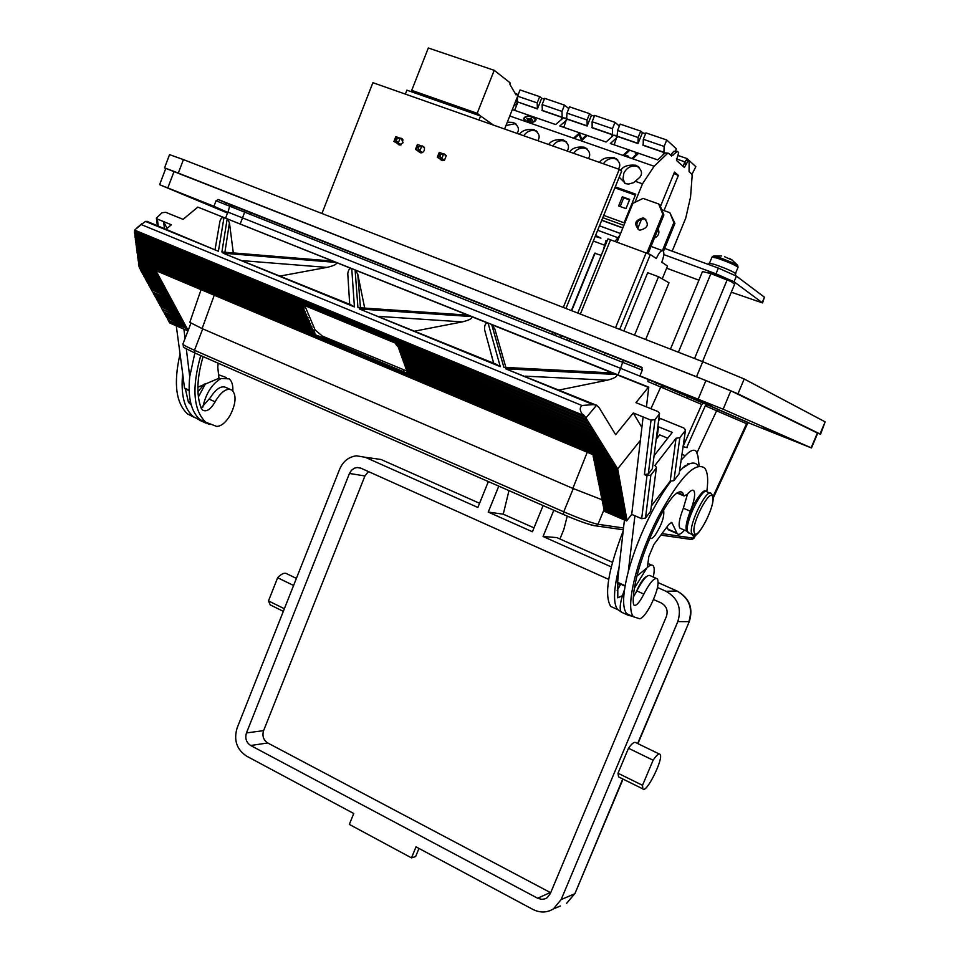 <?xml version="1.0" encoding="UTF-8"?>
<svg xmlns="http://www.w3.org/2000/svg" width="960" height="960" viewBox="0 0 960 960"><rect width="100%" height="100%" fill="white"/><g stroke="black" fill="none" stroke-linecap="round" stroke-linejoin="round"><path stroke-width="1.44" d="M603.156 250.608L605.94 240.576L607.2 240.66M653.268 577.032C654.516 571.296 654.504 567.552 653.208 565.8C652.02 564.432 650.076 564.996 647.388 567.48M646.812 568.044L634.38 588.228M646.788 576.408C643.812 577.632 640.5 582.36 636.852 590.604L636.144 592.356M232.848 390.852C233.1 385.116 231.888 381.12 229.212 378.84L221.04 378.492C212.028 383.772 205.956 393.336 202.812 407.172M226.32 377.568L218.58 374.7M202.536 202.296L223.128 210.552L202.536 202.296M687.036 395.28L711.504 405.048L687.036 395.28M762.804 428.208L783.72 436.572L762.804 428.208M645.684 339.492L668.988 282.804L658.512 276.744L647.7 272.7L623.832 330.996M662.364 278.604L667.512 266.04L661.764 262.188C663.912 256.536 664.368 252.768 663.156 250.872C661.308 249.996 659.028 252.552 656.328 258.54L650.328 254.52L619.692 329.388M645.84 219.324L644.34 218.772C637.188 219.72 635.22 223.344 638.424 229.632M639.108 229.944C633.552 223.932 634.92 219.936 643.212 217.944L643.92 218.148C649.488 224.076 648.156 228.084 639.936 230.172L639.108 229.944M438.936 155.604L444.372 160.512L446.292 155.652L443.616 153.996L441.696 158.868L437.304 157.272L439.224 152.4L438.936 155.604L437.304 157.272L442.86 160.656M422.592 152.568L424.356 150.444L424.488 147.732L421.752 146.052L419.844 150.912L415.5 149.328L417.408 144.48L417.096 147.648L415.5 149.328L420.396 152.784L422.592 152.568L419.844 150.912L418.176 148.044L418.656 146.832L417.564 146.436M400.188 145.092L397.188 143.304L399.168 145.032L403.104 142.716L401.16 138.24L400.08 138.192M724.536 256.704L732.54 260.244L729.408 258.42M735.384 263.88L737.772 265.632L738.036 267.312C735.528 265.176 728.544 262.116 717.084 258.144L712.008 257.112L713.388 256.068L718.164 256.956L735.384 263.88M735.132 275.292L735.792 273.708C733.2 271.56 726.024 268.428 714.276 264.324L709.08 263.232L708.552 264.504M532.92 116.616C527.748 115.452 524.616 116.208 523.548 118.872L526.704 121.824C531.876 123 535.008 122.244 536.088 119.58L532.92 116.616M523.548 118.872L526.704 121.884L654.132 166.26L667.284 153.648L668.52 153.3L671.532 155.988L677.46 151.44L678.672 152.544L676.464 160.392L684.384 167.472L687.972 161.04L689.124 162.096L689.076 171.66L691.836 174.132L692.148 175.8L690.552 197.028L685.728 218.16L672.18 251.172M524.136 118.812C525.276 116.496 528.096 115.86 532.62 116.904C527.94 115.8 525.108 116.484 524.136 118.908L526.992 121.584C531.684 122.64 534.528 121.968 535.5 119.544L532.632 116.856L535.488 119.7M683.088 166.308L684.192 163.632L686.292 164.364M620.688 170.484C622.98 166.332 628.008 164.58 635.772 165.24C641.724 169.332 643.032 173.388 639.708 177.432L633.576 182.7L628.512 184.068L625.62 183.684L619.212 177.168M639.384 167.46L637.248 166.452C631.284 165.156 626.808 167.424 623.82 173.256L623.028 178.584L624.852 183.42M595.188 236.4L600.936 238.14L595.584 235.44M730.032 280.716L728.772 279.78C723.732 276.888 706.032 270.48 708.336 272.376M694.56 358.524L727.092 280.008L731.112 281.52L734.64 284.172L702.516 361.608M612.432 562.32L557.424 537.864M293.58 585.48L277.644 577.728C281.64 573.552 284.832 572.292 287.22 573.96L296.388 578.4M203.1 356.58C196.896 377.724 196.236 394.872 201.12 408.024L202.572 410.112C206.532 412.164 210.732 409.392 215.148 401.82L216.012 400.236C221.976 390.912 227.388 387.612 232.26 390.3C236.58 395.592 235.872 403.944 230.124 415.344C225.756 422.544 221.28 426.24 216.696 426.408L205.788 422.256C193.308 410.148 191.616 387.912 200.736 355.548M201.108 408.012L210.324 397.692C216.288 388.392 221.724 385.092 226.608 387.792L229.992 389.292M218.172 363.18L217.776 367.2L218.964 378.252L197.88 387.228M197.94 391.788L204.336 384.048M185.376 388.92L188.448 402.3L191.28 405.096M617.796 582.9L617.796 597.816L622.44 595.656C620.076 603.648 619.572 609 620.928 611.7L617.616 609.564C613.092 603.408 613.56 589.428 619.032 567.636L624.432 519.984M679.728 470.988L684.348 466.428L688.752 464.172C692.616 462.42 695.58 462.744 697.644 465.168M663.588 510.096C664.62 516.264 661.86 524.544 655.308 534.936C652.824 538.176 651.048 539.256 649.956 538.176L649.92 538.128M631.512 615.888L626.568 613.632C622.14 607.512 622.704 593.544 628.26 571.74C633.48 552.492 641.184 532.872 651.408 512.88C657.828 500.496 664.284 490.008 670.752 481.428M686.952 531.336L686.736 531.12C685.14 528.12 686.328 521.472 690.312 511.188C694.38 500.736 695.568 493.92 693.888 490.74C692.64 489.408 690.528 490.536 687.576 494.112L684.048 495.972L682.596 492.624C678.48 489.444 671.808 495.876 662.568 511.92L659.448 517.8C643.284 548.844 631.92 586.536 633.348 603.264L633.888 605.1C636.096 606.372 639.42 602.7 643.872 594.084L644.76 592.296C650.58 581.58 654.816 577.116 657.468 578.892C659.232 583.416 657.084 592.056 651 604.824C646.668 613.032 642.972 617.7 639.912 618.816L633.564 616.812C624.756 607.932 636.84 557.712 658.704 516.012C679.956 477.252 695.292 461.268 704.7 468.084C707.748 472.02 708.444 479.856 706.8 491.604M683.544 467.556L688.752 464.172M633.36 597.108L637.752 589.152C643.572 578.472 647.832 574.02 650.52 575.808L656.184 578.328M656.316 439.164L659.688 434.88L667.764 438.192M657.756 427.692L658.476 426.78L672.276 432.408L654.264 455.472M658.476 426.78L657.036 438.252M617.58 582.792L619.032 567.636M628.26 571.74L634.92 515.772M681.288 459.936L685.248 455.7C690.348 450.372 694.032 448.956 696.3 451.44L697.92 456L699.132 465.78M683.148 446.664L687.156 447.684M681.096 528.696L679.848 528.156C678.204 525.144 679.38 518.508 683.352 508.224L687.432 494.292M678.528 492.984L676.932 492.984L684.048 495.972M684.468 530.148C681.108 534.036 678.696 535.2 677.22 533.64L671.844 522.54L668.832 524.4L653.892 544.488L648.816 556.524L647.376 567.588L636.912 576.084M670.044 530.544L668.412 529.848L666.924 526.968M617.136 590.364L620.724 584.208M615.768 608.724L610.668 606.408C604.02 594.996 608.196 569.844 623.196 530.94M645.492 518.064L641.688 518.688L646.98 475.692L650.868 475.068L645.492 518.064L650.652 511.272L656.448 467.436L654.888 465.504L676.044 438.252L679.848 437.652L673.908 480.636L679.164 473.712L685.5 429.972L683.94 428.076L660.408 418.512L658.632 420.756M641.688 518.688L631.716 514.392L626.664 520.956L626.4 519.492L604.032 509.808L604.368 509.244L626.736 518.928L617.832 469.632L617.484 470.22L616.752 468.42L593.664 458.676L594.012 458.088L617.028 467.796L616.752 468.42M604.032 509.808L604.332 511.272L626.664 520.956M685.476 430.164L679.164 473.712M673.908 480.636L670.188 481.248L651.564 505.728M656.412 467.664L650.652 511.272M197.172 416.76L199.128 419.784L193.236 416.544C184.188 408.72 180.66 394.38 182.664 373.512L184.5 388.08L189.096 390.144M184.992 388.752L184.5 388.08M207.12 423.252L200.112 419.676C191.136 411.876 187.668 397.536 189.72 376.644L186.312 348.852M185.052 338.484L183.9 329.136M189.72 376.644L194.88 352.98M182.664 373.512L176.292 325.848M194.628 417.576L187.596 413.976C175.956 403.248 173.388 383.448 179.916 354.564M188.472 402.36L190.368 401.424M165.744 168.54L164.52 167.88L169.536 154.644L183.432 159.6L702.744 361.704L744.192 378.984L825.144 421.848L820.56 434.208L817.68 433.272M164.52 167.88L696.516 376.74L737.988 393.828L820.56 434.208M642.3 370.128L216.048 200.772L213.936 206.256L159.612 184.704L165.816 168.348L174.084 171.42L705.912 380.532L730.836 390.804L817.728 433.176L811.476 447.96L723.156 409.212L639.936 375.864L642.42 369.84L641.328 367.068L218.304 199.56L230.16 204.672L227.448 213.912M534 527.856L503.244 514.176L508.98 490.596M567.24 516.096L563.856 529.416L559.932 538.968M653.112 760.212C656.532 755.16 658.848 753.216 660.048 754.368C664.044 758.16 646.092 794.268 642.852 788.892L642.528 785.316L653.112 760.212L628.5 748.248L618 773.232L642.528 785.316M659.292 753.996L635.916 742.692C634.344 741.6 631.872 743.448 628.5 748.248M618 773.232L618.552 776.892L619.404 777.324M284.364 608.736L268.488 600.912L277.644 577.728M271.608 605.568L270.228 604.884L268.488 600.912M488.364 481.56L477.864 507.456L365.22 457.272L356.448 455.82C348.696 456.876 343.116 461.28 339.72 469.044L237.12 727.98C233.544 740.052 236.664 749.412 246.468 756.06L353.748 813.504L349.332 824.4L411.492 857.88L416.016 846.852L532.944 909.456C540.036 912.996 546.852 912.816 553.38 908.94L561.144 899.568L677.796 621.624C681.9 608.232 677.976 598.128 666.024 591.288L657.504 587.484M418.98 848.436L415.656 856.524L411.492 857.88M498.78 486.132L488.244 512.076L532.404 531.756L543.12 505.56M503.244 514.176L488.244 512.076M556.776 537.588L543.06 536.496L553.812 510.24M368.424 471.576L364.932 475.968L349.464 473.448L351.456 470.28L354.408 468.192L357.132 467.52L360.888 468.192L608.688 579.384M550.68 892.716L267.756 742.98C263.412 740.076 262.032 735.96 263.604 730.644L364.932 475.968M550.284 892.512L537.636 898.236L541.716 899.352L545.112 898.812L546.948 897.864L550.224 893.796L666.396 616.476C668.232 610.512 666.48 605.988 661.152 602.928L653.496 599.496M620.496 584.688L617.724 583.44M537.636 898.236L250.668 745.5C246.264 742.536 244.872 738.348 246.468 732.924L349.464 473.448M611.256 566.88L543.06 536.496M670.464 349.14L702.492 271.524L710.88 273.636L727.092 280.008M655.752 384.768L656.544 382.848M663.6 388.08L664.392 386.148M678.408 352.236L710.88 273.636M687.312 398.256L688.08 396.408M679.488 394.896L680.268 393.024M607.488 239.952L607.164 240.66M731.304 292.188L762.564 302.94L734.052 281.772L715.992 273.804L663.792 254.592M617.388 237.516L597.672 230.268M593.316 241.02L604.176 245.052M666.624 268.2L698.916 280.176M762.564 302.94L764.424 297.192L736.416 276.096L718.356 268.092L664.656 248.412M620.556 233.568L599.472 225.84M673.872 173.64L678.372 175.416L674.508 172.068L660.444 206.472M663.996 210.576L678.372 175.416M599.484 225.804L620.568 233.532M634.944 202.344L642.48 183.852L654.132 166.26M515.052 102.72L517.404 101.268M574.716 138.252L573.828 137.88L579.288 133.068L581.82 139.224L586.104 135.42L587.004 135.732L581.556 140.628L579.012 134.46L574.716 138.252L573.828 137.88M629.52 150.468L624.732 154.908L628.692 156.288L628.14 156.792L623.268 155.1L628.596 150.156L629.52 150.468L624.78 154.92M628.692 156.288L628.14 156.852L623.268 155.1M635.292 153.168L638.328 153.576L633.024 158.544L632.1 158.232L636.876 153.72L635.292 153.168L636.828 153.756M587.124 126.048L587.064 120.012L589.608 113.688L591.468 115.248L587.124 126.048L563.4 117.876L555.648 124.536L533.808 116.976M536.076 119.748C534.876 122.328 531.756 123.048 526.704 121.884L509.772 115.992M668.148 153.168L665.112 152.904L657.768 159.924L610.356 143.496L617.208 137.268M638.016 143.58L638.136 137.52L640.728 131.124L642.456 132.66L638.016 143.58L613.656 135.18L606.096 142.02L559.8 125.976L566.772 119.964M531.936 116.328L512.34 109.536M513.66 106.224L517.524 103.056M662.892 155.028L663.924 152.496L664.14 146.436L666.756 140.004L676.344 148.8L675.54 150.78M664.14 146.436L643.308 139.296L645.912 132.9L666.756 140.004M640.728 131.124L620.136 124.104L617.568 130.464L617.1 136.164L637.62 143.232M638.136 137.52L617.568 130.464M643.308 139.296L643.176 145.344L663.924 152.496M663.54 152.16L642.78 145.008M611.436 137.184L612.42 134.76L612.456 128.712L615.024 122.352L619.332 126.084M612.456 128.712L592.116 121.74L594.672 115.416L615.024 122.352M589.608 113.688L569.508 106.824L566.976 113.124L566.652 118.8L586.692 125.7M587.064 120.012L566.976 113.124M592.116 121.74L592.152 127.788L612.42 134.76M612 134.412L591.732 127.428M561.192 119.772L562.128 117.444L561.984 111.408L564.504 105.12L568.776 108.624M561.984 111.408L542.124 104.604L544.632 98.34L564.504 105.12M539.688 96.648L541.68 98.256L537.42 108.936L537.192 102.912L539.688 96.648L520.056 89.952L518.064 94.956M537.192 102.912L517.644 96.204M542.124 104.604L542.34 110.628L562.128 117.444M561.672 117.084L541.872 110.268M517.56 96.42L517.38 101.844L536.952 108.576M686.22 160.44L686.988 158.556L695.844 166.668L691.968 174.312M684.636 161.76L676.368 158.916M678.072 155.496L686.988 158.556M629.508 199.896L623.712 197.82L620.172 206.52M642.456 132.66L645.576 133.716M614.16 144.816L617.1 136.164M591.468 115.248L594.336 116.232M563.808 127.368L566.652 118.8M541.68 98.256L544.308 99.144M537.42 108.936L517.38 101.844M601.716 220.32L622.812 228.024M622.332 196.8L618.612 205.956L625.968 208.608L629.7 199.428L622.332 196.8L623.712 197.82M614.964 158.328L616.572 158.904M636.552 165.888L638.232 166.476M564 140.52L565.368 141.324M585.084 147.888L586.62 148.428M516.336 101.676L517.86 102.204L514.62 110.328M514.236 123.12L515.58 123.588M534.828 130.32L536.22 130.8M635.376 195.144L614.892 187.836M587.616 149.28L585.828 148.464C580.932 147.252 576.876 148.872 573.66 153.324M617.664 159.828L615.672 158.904C610.716 157.668 606.6 159.3 603.348 163.776M516.42 124.308L515.052 123.72L505.992 125.508M537.108 131.556L535.62 130.908C530.832 129.72 526.872 131.34 523.716 135.756M566.424 141.84L564.768 141.108C559.92 139.896 555.9 141.516 552.708 145.956M615.276 186.876L635.76 194.184L624.108 222.804L603.72 215.388M569.664 151.92C572.232 148.044 577.092 146.484 584.232 147.228C589.728 150.756 591.084 154.5 588.3 158.472M599.484 162.408C602.04 158.508 606.924 156.924 614.148 157.68C619.752 161.256 621.168 165.048 618.384 169.068M507.324 122.16L513.3 122.436C518.556 125.856 519.78 129.504 516.96 133.38M519.492 134.268C522.096 130.452 526.896 128.916 533.916 129.636C539.244 133.092 540.504 136.776 537.696 140.664M548.616 144.516C551.196 140.664 556.032 139.116 563.124 139.848C568.548 143.34 569.868 147.06 567.06 151.008M563.4 117.876L566.688 118.248M670.452 155.028L672.948 155.436M677.1 151.308L673.92 151.248L670.788 154.692M613.656 135.18L617.148 135.612M685.86 160.308L687.84 160.992L685.86 160.308L684.192 163.632M635.484 181.38L642.48 183.852M587.004 135.732L581.556 140.568L579.012 134.46M579.024 134.412L574.728 138.192M638.34 153.528L633.024 158.544M633.036 158.496L632.112 158.172M530.52 118.98L532.14 117.624L530.532 118.932M532.428 120.384L526.86 118.452L532.428 120.324M530.388 120.6L527.34 119.532L530.388 120.54M528.912 120.864L527.496 120.372L528.912 120.816M529.212 120.564L527.496 120.324M530.688 120.288L527.34 119.484M532.728 120.072L526.872 118.392M532.152 117.564L530.004 118.752M413.4 92.448L413.7 91.704L411.72 90.36L428.316 48L494.22 70.32L510.036 82.764L509.928 84.444L516.06 94.944L516.528 93.768L515.088 93.276M516.528 93.768L518.124 95.004L504.588 129.024M494.22 70.32L477.192 113.304L411.72 90.36M478.74 115.368L479.04 114.612L477.192 113.304M479.04 114.612L413.7 91.704M439.224 152.4L443.616 153.996L439.416 154.38M440.04 156L440.52 154.776M417.408 144.48L421.752 146.052L418.656 146.832M417.096 147.648L418.176 148.044M395.472 139.776L398.22 143.028L393.924 141.456L395.808 136.632L395.952 138.576L393.924 141.456L397.188 143.304M395.808 136.632L400.116 138.204L398.22 143.028L401.184 144.804M403.14 140.028L400.116 138.204L395.952 138.576M396.552 140.172L397.02 138.96M421.38 152.844L418.38 151.032M444.372 160.512L441.84 160.608L439.764 158.772M405.348 94.104L406.896 90.168L480.624 116.028L479.028 120.024M493.488 125.124L480.624 116.028M563.292 307.428L619.272 169.368L372.888 82.68L321.936 213.504M312.72 237.18L311.988 239.052M619.272 169.368L621.624 171.228L565.956 308.472M555.024 335.424L555.828 333.456M552.36 334.38L553.164 332.4M424.356 147.648L421.308 145.896M445.776 155.328L442.74 153.684M658.68 203.976L659.784 204.84L663.888 214.956L662.796 214.116L658.68 203.976L643.032 198.396L632.844 203.376L617.1 242.052M673.872 222.6L669.84 212.664L674.916 223.404L673.872 222.6L662.412 250.572M658.188 228.876C659.808 232.992 658.56 236.064 654.42 238.092M663.888 214.956L648.084 253.572M662.796 214.116L646.872 253.068M661.788 209.796L669.84 212.664M674.916 223.404L663.468 251.316M641.724 218.796L637.656 228.768M619.836 235.332L615.108 241.308M634.548 335.16L658.512 276.744M571.392 310.584L594.672 253.236L601.236 255.348M566.784 340.092L567.588 338.112M577.776 313.068L607.932 238.86L650.328 254.52M560.748 337.704L561.552 335.724M571.704 310.704L595.104 253.056M610.62 239.664L580.368 314.076M570.18 339.132L569.364 341.124M646.176 252.78L615.516 327.756M605.196 353.004L604.368 355.008M676.044 438.252L670.188 481.248M659.52 413.688L652.392 468.72L659.544 413.46L657.936 411.54L635.928 402.636L648.384 387.348L616.224 374.484C617.928 376.26 614.952 378.168 607.296 380.196L559.212 390.012M648.3 473.988L644.412 474.612L651.024 420.18L655.032 419.556L648.3 473.988L652.392 468.72M219.792 222.096L219.912 221.376C220.908 218.268 222.264 216.996 223.992 217.572L197.82 207.108L183.084 219.348L165.636 212.28L161.952 212.772L156.384 218.136L157.356 219.06L158.244 225.972M659.22 414.3L655.032 419.556M304.764 305.58L315.12 329.988L322.452 336.156L406.812 371.04M588.42 423.036L134.832 235.224L135.072 233.208L587.352 420.24L617.028 467.796M303.672 308.832L304.452 310.644L135.516 240.468L135.324 238.968L303.672 308.832L303.348 306.696L304.704 305.556M395.424 343.128L396.024 344.508L589.416 424.644M590.76 426.804L398.052 346.872L396.024 344.508M312.924 330.408L313.668 332.148L137.892 258.348L137.7 256.908L312.924 330.408L304.452 310.644M606.864 452.58L405.84 368.304L405.216 366.576L605.568 450.492M405.42 365.58L405.216 366.576M604.596 448.944L404.76 365.304L404.136 363.564L603.288 446.856M404.34 362.556L404.136 363.564M602.316 445.308L403.68 362.28L403.056 360.54L601.008 443.196M403.26 359.52L403.056 360.54M600.036 441.636L402.588 359.244L401.964 357.492L598.716 439.524M402.168 356.472L401.964 357.492M597.732 437.952L401.496 356.196L400.86 354.432L596.4 435.828M401.064 353.4L400.86 354.432M595.416 434.256L400.392 353.124L399.756 351.348L594.084 432.12M399.96 350.316L399.756 351.348M593.1 430.536L399.288 350.028L398.652 348.252L591.756 428.388M398.856 347.208L398.652 348.252M609.12 456.192L406.908 371.292L406.296 369.576L607.824 454.116M406.5 368.58L406.296 369.576M407.412 371.508L405.564 373.248L405.924 372.696L317.616 335.592L317.256 336.12L314.556 333.576L314.028 331.608L313.668 332.148L315.12 329.988M586.056 419.268L134.472 232.572L134.832 230.592L584.844 416.388L587.352 420.24M134.364 231.084L584.592 417.036M134.568 230.088L141.264 224.58L581.916 405.492C579.36 407.82 579.768 411.06 583.128 415.236L134.568 230.088L583.14 415.236L583.356 414.576L584.844 416.388M134.628 233.7L587.064 420.876M303.216 307.548L135.18 237.852L134.976 236.34L303.78 306.288M134.976 236.34L135.42 235.848L304.152 305.736M135.324 238.968L135.756 238.476L304.056 308.292M305.784 313.764L135.864 243.072L135.672 241.572L305.016 311.964M135.672 241.572L136.104 241.092L305.388 311.424M307.116 316.872L136.212 245.652L136.008 244.164L306.36 315.084M136.008 244.164L136.452 243.684L306.732 314.544M308.448 319.956L136.548 248.22L136.356 246.744L307.68 318.18M136.356 246.744L136.788 246.264L308.052 317.64M309.756 323.028L136.884 250.776L136.692 249.312L309 321.264M136.692 249.312L137.124 248.832L309.372 320.724M311.076 326.088L137.22 253.32L137.028 251.856L310.32 324.336M137.028 251.856L137.46 251.376L310.68 323.796M312.372 329.124L137.556 255.84L137.364 254.388L311.628 327.384M137.364 254.388L137.796 253.908L311.988 326.844M137.7 256.908L138.12 256.428L313.284 329.88M317.256 336.12L138.216 260.844L138.024 259.416L314.556 333.576M138.024 259.416L138.456 258.936L314.928 333.036M613.596 463.356L138.54 263.328L138.78 261.42L612.588 460.68M138.36 261.9L612.312 461.304M615.816 466.908L593.424 457.464L593.088 455.832L614.544 464.868M593.088 455.832L593.436 455.244L614.808 464.244M156.732 273.324L138.876 265.8L139.104 263.904L156.156 271.08L187.236 328.74L168.864 321.432L187.236 328.74M138.684 264.384L155.784 271.584M158.352 276.336L139.62 268.428L139.392 266.016M139.44 266.364L157.788 274.104M139.008 266.844L157.416 274.608M159.408 277.104L140.688 269.208L140.328 269.712L159.036 277.608M593.664 458.676L594 460.308L617.484 470.22M617.988 473.028L594.564 463.116L594.24 461.508L594.588 460.92L618.048 470.82M594.24 461.508L617.7 471.42M161.016 280.104L141.984 272.7L160.656 280.608M140.328 269.712L141.276 271.428L159.972 279.336M618.492 475.812L595.14 465.924L594.816 464.316L595.152 463.728L618.552 473.628M594.816 464.316L618.204 474.216M162.624 283.08L143.988 275.184L143.628 275.688L162.264 283.584M141.984 272.7L142.932 274.416L161.58 282.312M618.996 478.596L595.704 468.708L595.38 467.112L595.728 466.524L619.056 476.412M595.38 467.112L618.708 477M164.22 286.044L145.62 278.148L145.26 278.652L163.86 286.536M143.628 275.688L144.564 277.392L163.176 285.288M619.5 481.356L596.268 471.48L595.944 469.896L596.292 469.308L619.56 479.184M595.944 469.896L619.212 479.772M165.804 288.984L147.252 281.1L146.892 281.604L165.444 289.488M145.26 278.652L146.196 280.344L164.772 288.24M619.992 484.092L596.82 474.24L596.508 472.656L596.844 472.08L620.052 481.932M596.508 472.656L619.716 482.52M167.388 291.924L148.872 284.04L148.512 284.544L167.028 292.416M146.892 281.604L147.828 283.296L166.356 291.18M620.484 486.828L597.384 476.976L597.06 475.404L597.408 474.828L620.544 484.668M597.06 475.404L620.208 485.256M168.96 294.84L150.12 287.46L168.6 295.332M148.512 284.544L149.436 286.224L167.94 294.096M620.976 489.54L597.936 479.712L597.612 478.14L597.96 477.564L621.036 487.392M597.612 478.14L620.7 487.98M170.532 297.744L152.088 289.872L170.172 298.236M150.12 287.46L151.044 289.14L169.5 297M621.468 492.24L598.488 482.412L598.164 480.864L598.512 480.288L621.528 490.104M598.164 480.864L621.192 490.68M172.08 300.624L153.684 292.764L153.324 293.268L171.732 301.128M151.728 290.364L152.652 292.032L171.072 299.904M621.96 494.916L599.028 485.112L598.716 483.564L599.052 482.988L622.02 492.792M598.716 483.564L621.672 493.38M173.628 303.504L154.92 296.136L173.28 303.996M153.324 293.268L154.236 294.924L172.62 302.784M622.44 497.58L599.568 487.8L599.256 486.252L599.604 485.676L622.5 495.48M599.256 486.252L622.164 496.056M175.176 306.36L156.492 299.004L174.828 306.852M154.92 296.136L155.82 297.792L174.168 305.64M622.92 500.244L600.108 490.464L599.808 488.928L600.144 488.352L622.98 498.144M599.808 488.928L622.644 498.72M176.712 309.204L158.064 301.86L176.352 309.708M156.492 299.004L157.404 300.648L175.704 308.496M623.4 502.872L600.648 493.116L600.348 491.592L600.684 491.016L623.46 500.784M600.348 491.592L623.124 501.36M178.236 312.036L159.636 304.692L177.888 312.528M158.064 301.86L158.964 303.492L177.24 311.328M623.868 505.5L601.188 495.744L600.876 494.232L601.212 493.668L623.928 503.424M600.876 494.232L623.604 504M179.76 314.856L161.544 307.032L179.4 315.348M159.636 304.692L160.536 306.324L178.764 314.16M624.348 508.116L601.716 498.372L601.416 496.86L601.752 496.296L624.408 506.04M601.416 496.86L624.072 506.616M181.272 317.664L163.092 309.84L180.912 318.156M161.196 307.512L162.084 309.132L180.276 316.968M624.816 510.708L602.244 500.976L601.944 499.488L602.28 498.912L624.876 508.644M601.944 499.488L624.54 509.22M182.772 320.448L164.28 313.116L182.424 320.94M162.744 310.32L163.632 311.94L181.788 319.764M625.284 513.288L602.772 503.58L602.472 502.08L602.808 501.516L625.344 511.236M602.472 502.08L625.02 511.812M184.272 323.232L165.816 315.9L183.924 323.724M164.28 313.116L165.168 314.724L183.288 322.536M625.752 515.856L603.3 506.16L603 504.672L603.324 504.108L625.812 513.816M603 504.672L625.476 514.38M185.76 325.992L167.688 318.192L185.412 326.484M165.816 315.9L166.704 317.496L184.776 325.308M626.208 518.412L603.816 508.728L603.516 507.252L603.852 506.688L626.28 516.372M603.516 507.252L625.944 516.948M167.352 318.672L168.216 320.256L186.264 328.068M164.46 228.516L163.584 221.592L167.04 228.348M157.356 219.06L171.372 224.772L166.056 229.164M147.732 221.676L218.4 251.256L145.5 221.424L147.396 221.388M145.5 221.424L141.264 224.58M651.024 420.18L633.3 412.956L641.88 427.5M643.116 416.952L640.38 440.328L617.316 469.32M633.3 412.956L615.648 434.688L599.208 407.784L596.628 405.156L585.528 418.416M581.916 405.492L593.112 404.616L505.62 368.808L594.804 404.58M596.628 405.156L593.112 404.616M359.4 308.964L495.78 364.068L500.268 366.624L359.4 308.964L471.432 316.56C472.932 318.216 469.908 319.992 462.336 321.888L379.332 316.428M350.844 304.776L354.42 306.924L223.104 253.176L350.844 304.776M612.408 372.96L503.88 367.344L612.408 372.96L491.736 324.684L494.856 329.088L505.824 367.224M493.608 363.168L484.608 329.76C484.356 324.972 485.544 322.8 488.136 323.244L471.432 316.56M467.868 315.132L357.948 307.644L467.868 315.132L355.104 270.024L357.768 274.152L364.656 307.932M347.88 275.4L347.784 273.768C348.276 269.832 349.596 268.128 351.744 268.68L336.108 262.428C337.44 263.988 334.368 265.644 326.892 267.408L243.144 260.712M332.784 261.096L221.904 251.988L332.784 261.096L227.184 218.856L229.44 222.72L233.292 252.78M280.476 275.976L326.892 267.408M415.092 331.056L462.336 321.888M646.98 475.692L644.412 474.612M631.716 514.392L640.38 440.328M656.136 468.264L650.868 475.068M685.212 430.716L679.848 437.652M658.98 417.936L660.408 418.512L658.86 418.92M646.44 406.884L648.768 387.156L197.82 207.108M186.9 329.232L188.136 330.456M168.864 321.432L169.74 323.004L187.74 330.804M396.396 343.944L589.704 424.008M399.024 347.688L592.044 427.752M400.128 350.784L594.372 431.484M401.232 353.868L596.688 435.204M402.324 356.928L598.992 438.888M403.416 359.976L601.284 442.572M404.508 363.012L603.564 446.232M405.576 366.024L605.844 449.868M406.656 369.024L608.1 453.492M407.364 371.856L610.344 457.092M407.004 372.408L610.068 457.716M405.564 373.248L611.364 459.78M686.808 447.324L705.276 405.852L707.736 404.808L703.452 403.284L701.772 404.448L647.916 381.564L647.952 379.356L639.936 375.864M707.736 404.808L719.076 409.728L716.64 410.736L705.276 405.852M216.048 200.772L218.304 199.56M213.936 206.256L227.376 212.256M811.476 447.96L747.984 422.628M240.288 223.788L244.584 212.316L244.476 210.168L623.316 360.204L620.604 368.34L228.06 212.148M618.012 374.856L620.604 368.34L647.928 379.344M601.992 499.752L572.856 488.4L202.092 328.584L189.804 322.356L201.06 289.656M683.22 446.136L701.772 404.448M697.044 452.628L716.64 410.736M159.612 184.704L227.316 212.94M204.624 421.716L209.232 424.488M205.596 383.544L198.384 396.984M199.128 419.784L202.548 421.572M628.308 614.424L628.908 615.588L631.812 616.02M624.492 589.704L622.44 595.656M620.928 611.7L622.86 612.828M479.556 503.28L382.02 459.924M637.656 743.532L689.304 621.516C693.408 608.268 689.472 598.164 677.472 591.216L658.2 582.66M709.98 493.128L707.208 491.964C703.164 485.22 684.408 522.912 687.552 531.54L689.364 533.22M712.716 497.328C710.952 486.18 691.2 523.464 694.188 532.38C696.3 542.724 715.38 506.496 712.716 497.328M693.36 534.948L691.596 533.268C688.5 524.664 707.268 486.936 711.252 493.656L712.728 495.792M683.352 508.224L690.312 511.188M677.568 492.576L683.7 495.168M636.852 590.94L643.872 594.084M617.376 582.216L625.14 585.696M682.068 454.392L685.248 455.7M668.016 529.212L676.836 533.016M671.052 522.36L671.976 522.756M198.096 394.176L199.26 394.692M209.46 399.276L215.148 401.82M702.744 361.704L696.516 376.74M183.432 159.6L178.332 172.992M825.144 421.848L820.044 433.896M744.192 378.984L737.988 393.828M661.992 533.592L693.42 538.176L691.068 539.412M694.776 534.948L693.42 538.176L694.212 538.104L695.652 534.684M563.424 514.476L194.844 352.98L194.484 350.268L563.736 511.812C579.804 518.676 591.228 522.84 597.996 524.28L596.148 525.9L594.492 525.768C588.36 524.484 578.04 520.74 563.556 514.536L563.388 514.44C578.58 521.064 589.5 524.892 596.148 525.9L623.328 529.776M604.308 508.98L597.996 524.28L623.52 527.988M573.276 488.58L563.736 511.812L563.388 514.44L194.58 352.848C179.196 345.192 184.692 348.48 182.892 344.088C182.964 344.82 186.828 346.884 194.484 350.268L202.728 328.86M677.796 621.624L688.896 621.636C693.048 608.124 689.064 597.9 676.956 590.988L666.024 591.288M622.764 778.98L575.004 893.424L566.58 903.396L574.44 893.916L561.144 899.568M560.352 906.012L553.38 908.94M263.604 730.644L246.468 732.924M267.756 742.98L250.668 745.5M380.964 459.48L365.22 457.272M715.992 273.804L718.356 268.092M762.216 302.508L764.424 297.192M734.052 281.772L736.416 276.096M667.284 153.648L665.112 152.904M601.776 220.164L622.872 227.868L601.776 220.152M602.784 217.68L623.892 225.372M673.92 151.248L676.068 151.98M684.336 162.804L686.448 163.524M304.932 306.096L303.816 307.728M322.452 336.156L321.36 337.764M403.704 370.272L402.624 371.928M505.62 368.808L616.224 374.484M607.296 380.196L525.36 376.164M503.88 367.344L491.736 324.684M488.136 323.244L500.268 366.624M357.948 307.644L355.104 270.024M357.768 274.152L360.444 307.644M351.744 268.68L354.42 306.924M223.104 253.176L336.108 262.428M221.904 251.988L227.184 218.856M229.44 222.72L224.928 252.096M223.992 217.572L218.4 251.256M230.04 204.564L642.192 367.74M230.268 204.912L244.356 210.096M642.216 367.764L623.244 360.156M647.832 379.284L663.468 385.74L660.804 386.88L650.928 408.708M663.468 385.74L704.232 403.404M713.076 498.36L747.324 424.02L716.604 410.82M718.512 409.596L748.824 422.736L746.568 423.672L712.956 496.8M748.824 422.736L748.224 422.616M202.092 328.584L214.26 295.212M572.856 488.4L587.232 452.256M259.056 218.052L259.764 216.204M167.82 187.896L174.084 171.42M698.22 399.072L705.912 380.532M723.156 409.212L730.836 390.804M811.14 447.804L817.404 432.996M651.552 565.068L647.916 563.46M225.372 204.72L226.08 202.872M635.232 364.932L634.404 366.936M643.212 217.944L644.34 218.772M737.256 264.96L732.396 260.34M735.54 273.336L738.036 267.312M687.756 463.596L688.596 463.944M705.948 491.424C704.328 489.084 700.02 493.824 693.036 505.632C687.012 520.32 684.9 528.72 686.724 530.82L688.08 532.668L692.124 534.396C695.652 544.2 715.608 506.424 712.908 496.512M679.848 528.156L686.736 531.12M692.568 490.188L693.888 490.74M680.184 491.616L682.596 492.624M626.568 613.632L633.564 616.812M617.448 582.732L625.056 586.152M668.412 529.848L677.22 533.64M610.668 606.408L617.616 609.564M187.596 413.976L193.236 416.544M184.764 388.644L189.108 390.6M200.112 419.676L205.788 422.256M660.864 535.116L691.848 539.532L694.212 538.104M182.892 344.088L190.896 323.28M618.552 776.892L642.852 788.892M283.32 611.352L270.228 604.884M360.768 468.144L357.132 467.52M689.304 621.516L637.944 743.676M623.052 779.112L575.004 893.424M585.828 148.464L584.232 147.228M615.672 158.904L614.148 157.68M637.248 166.452L635.772 165.24M515.052 123.72L513.3 122.436M535.62 130.908L533.916 129.636M564.768 141.108L563.124 139.848M709.524 263.124L712.008 257.112M721.68 255.972L714.228 255.936M401.16 138.24L402.588 139.104M422.388 145.956L423.852 146.856M443.82 153.732L445.356 154.68M662.34 250.572L651.012 246.408M561.24 335.592L560.436 337.572M156.384 218.136L157.356 225.612M141.876 223.764L137.016 227.724M484.608 329.76L493.68 363.204M347.784 273.768L349.692 304.296M219.912 221.376L215.112 249.24M706.944 404.676L718.308 409.596M217.968 199.464L230.16 204.672M647.952 379.356L703.452 403.284M747.324 424.02L748.116 422.616L718.092 409.62M250.14 214.524L250.86 212.676M225.732 217.968L227.16 213.828M205.932 423.12L199.656 420.264M628.908 615.588L621.18 612.072M685.176 465.408L686.004 465.744"/></g></svg>
